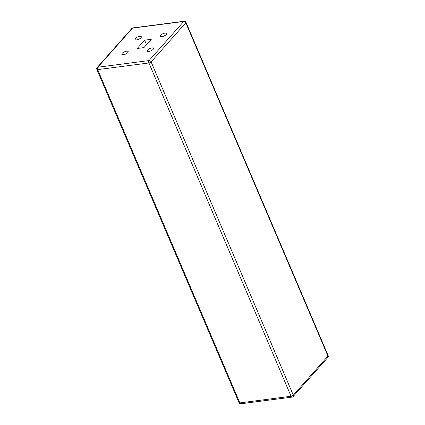 <?xml version="1.0" encoding="UTF-8"?>
<svg xmlns="http://www.w3.org/2000/svg" width="425" height="425" viewBox="0 0 425 425"><rect width="100%" height="100%" fill="white"/><g stroke="black" fill="none" stroke-linecap="round" stroke-linejoin="round"><path stroke-width="0.64" d="M123.452 54.708A3.464 1.264 -23.1 0 0 126.857 53.396A3.464 1.264 -23.1 0 0 128.191 51.595A3.464 1.264 -23.1 0 0 126.56 51.202A3.464 1.264 -23.1 0 0 123.154 52.509A3.464 1.264 -23.1 0 0 121.816 54.315A3.464 1.264 -23.1 0 0 123.452 54.708M136.6 39.876A3.464 1.264 -23.1 0 0 140.006 38.569A3.464 1.264 -23.1 0 0 141.344 36.768A3.464 1.264 -23.1 0 0 139.708 36.375A3.464 1.264 -23.1 0 0 136.303 37.682A3.464 1.264 -23.1 0 0 134.969 39.488A3.464 1.264 -23.1 0 0 136.6 39.876M148.819 51.42A3.464 1.264 -23.1 0 0 152.224 50.113A3.464 1.264 -23.1 0 0 153.558 48.307A3.464 1.264 -23.1 0 0 151.927 47.919A3.464 1.264 -23.1 0 0 148.522 49.226A3.464 1.264 -23.1 0 0 147.183 51.027A3.464 1.264 -23.1 0 0 148.819 51.42M161.973 36.593A3.464 1.264 -23.1 0 0 165.373 35.286A3.464 1.264 -23.1 0 0 166.712 33.479A3.464 1.264 -23.1 0 0 165.075 33.086A3.464 1.264 -23.1 0 0 161.67 34.393A3.464 1.264 -23.1 0 0 160.337 36.199A3.464 1.264 -23.1 0 0 161.973 36.593M151.3 39.312L144.596 40.178L137.232 48.482L143.932 47.616L151.3 39.312M144.596 40.178L146.524 44.694M131.83 28.464A1.758 1.296 41.6 0 1 132.504 28.124A1.758 0.999 -97.4 0 1 132.919 27.885A1.758 1.758 0 0 0 131.83 28.464L97.16 67.548A1.758 1.296 41.6 0 1 97.835 67.208L149.053 60.573L183.717 21.489L132.504 28.124L97.835 67.208A1.758 0.999 -97.4 0 0 97.692 69.604L239.849 402.895L291.067 396.259L148.909 62.969L97.692 69.604A1.758 0.643 156.9 0 1 96.858 69.408L239.02 402.693A1.758 1.758 0 0 0 240.863 403.75A1.758 0.999 -97.4 0 1 239.849 402.895A1.758 0.643 156.9 0 1 239.02 402.693M184.137 21.25A1.758 1.758 0 0 1 185.98 22.307A1.758 0.643 156.9 0 1 185.799 22.812L151.13 61.896L293.293 395.181L327.957 356.097L185.799 22.812A1.758 1.296 41.6 0 0 183.717 21.489A1.758 0.999 82.6 0 1 184.137 21.25L132.919 27.885M149.053 60.573A1.758 0.999 82.6 0 0 148.909 62.969A1.758 0.643 156.9 0 0 151.13 61.896A1.758 1.296 41.6 0 0 149.053 60.573M293.293 395.181A1.758 0.643 156.9 0 1 291.067 396.259A1.758 0.999 82.6 0 0 292.081 397.115A1.758 1.758 0 0 0 293.17 396.536A1.758 1.296 41.6 0 0 293.293 395.181M185.98 22.307L328.142 355.592A1.758 0.643 156.9 0 1 327.957 356.097A1.758 1.296 41.6 0 1 327.84 357.452L293.17 396.536M97.16 67.548A1.758 1.758 0 0 0 96.858 69.408M240.863 403.75L292.081 397.115M327.84 357.452A1.758 1.758 0 0 0 328.142 355.592"/></g></svg>
